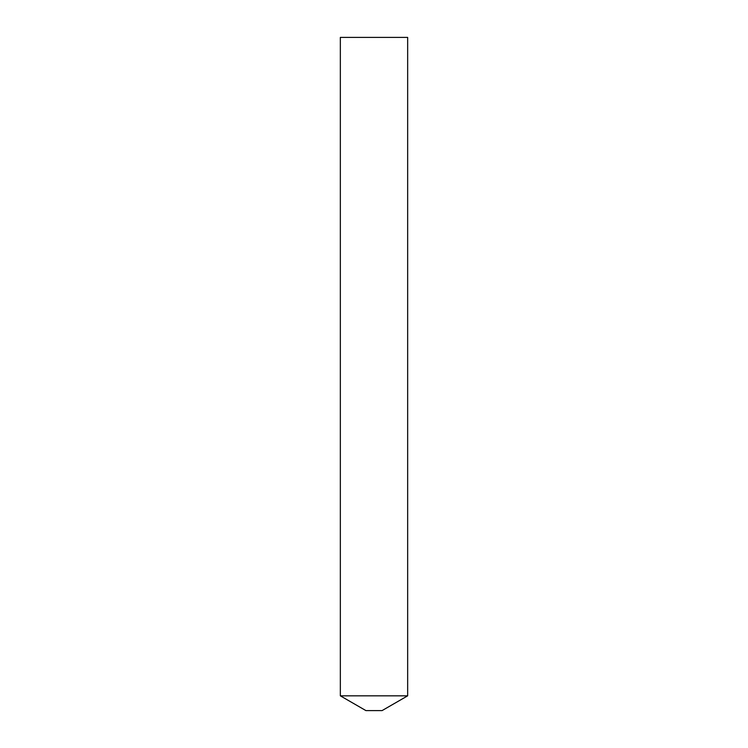 <?xml version="1.0" encoding="UTF-8"?>
<svg xmlns="http://www.w3.org/2000/svg" width="748" height="748" viewBox="0 0 748 748"><rect width="100%" height="100%" fill="white"/><g stroke="black" fill="none" stroke-linecap="round" stroke-linejoin="round"><path stroke-width="0.56" stroke-dasharray="3.74 2.81" d="M340.34 695.827L407.66 695.827L340.34 695.827M365.922 710.6L382.078 710.6M407.66 37.4L340.34 37.4"/><path stroke-width="1.12" d="M382.078 710.6L365.922 710.6L340.34 695.827L407.66 695.827L340.34 695.827L340.34 37.4L407.66 37.4L407.66 695.827L382.078 710.6"/></g></svg>
